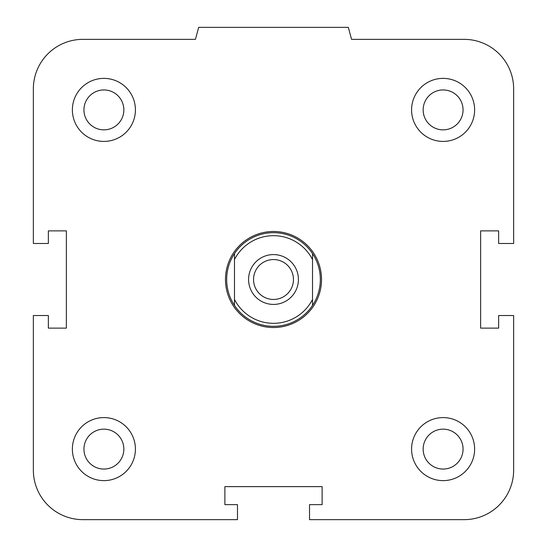 <?xml version="1.0" encoding="UTF-8"?>
<svg xmlns="http://www.w3.org/2000/svg" width="547" height="547" viewBox="0 0 547 547"><rect width="100%" height="100%" fill="white"/><g stroke="black" fill="none" stroke-linecap="round" stroke-linejoin="round"><path stroke-width="0.82" d="M423.152 449.108A19.952 19.952 0 0 1 443.104 429.156A19.952 19.952 0 0 1 463.056 449.108A19.952 19.952 0 0 1 443.104 469.059A19.952 19.952 0 0 1 423.152 449.108M411.583 449.108A31.521 31.521 0 0 1 458.865 421.812A31.521 31.521 0 0 1 458.865 476.403A31.521 31.521 0 0 1 411.583 449.108M83.944 449.108A19.952 19.952 0 0 1 103.896 429.156A19.952 19.952 0 0 1 123.848 449.108A19.952 19.952 0 0 1 103.896 469.059A19.952 19.952 0 0 1 83.944 449.108M72.375 449.108A31.521 31.521 0 0 1 119.656 421.812A31.521 31.521 0 0 1 119.656 476.403A31.521 31.521 0 0 1 72.375 449.108M83.944 109.899A19.952 19.952 0 0 1 103.896 89.947A19.952 19.952 0 0 1 123.848 109.899A19.952 19.952 0 0 1 103.896 129.851A19.952 19.952 0 0 1 83.944 109.899M72.375 109.899A31.521 31.521 0 0 1 119.656 82.604A31.521 31.521 0 0 1 119.656 137.194A31.521 31.521 0 0 1 72.375 109.899M423.152 109.899A19.952 19.952 0 0 1 443.104 89.947A19.952 19.952 0 0 1 463.056 109.899A19.952 19.952 0 0 1 443.104 129.851A19.952 19.952 0 0 1 423.152 109.899M411.583 109.899A31.521 31.521 0 0 1 458.865 82.604A31.521 31.521 0 0 1 458.865 137.194A31.521 31.521 0 0 1 411.583 109.899M309.52 504.642L322.128 504.642L322.128 486.632L224.872 486.632L224.872 504.642L237.48 504.642L237.48 519.65L82.884 519.65A49.531 49.531 0 0 1 33.353 470.119L33.353 315.523L48.362 315.523L48.362 328.132L66.372 328.132L66.372 230.875L48.362 230.875L48.362 243.483L33.353 243.483L33.353 88.888A49.531 49.531 0 0 1 82.884 39.357L195.45 39.357L198.67 27.35L348.33 27.35L351.55 39.357L464.116 39.357A49.531 49.531 0 0 1 513.647 88.888L513.647 243.483L498.638 243.483L498.638 230.875L480.628 230.875L480.628 328.132L498.638 328.132L498.638 315.523L513.647 315.523L513.647 470.119A49.531 49.531 0 0 1 464.116 519.65L309.52 519.65L309.52 504.642M234.478 299.448L234.478 305.39A46.83 46.83 0 0 1 234.478 253.617L234.478 299.448A43.828 43.828 0 0 0 312.522 299.448L312.522 253.617A46.83 46.83 0 0 1 312.522 305.39L312.522 299.448M234.478 259.558A43.828 43.828 0 0 1 312.522 259.558M298.416 279.503A24.916 24.916 0 0 1 261.042 301.082A24.916 24.916 0 0 1 261.042 257.924A24.916 24.916 0 0 1 298.416 279.503M234.478 305.39A46.83 46.83 0 0 0 312.522 305.39M312.522 253.617A46.83 46.83 0 0 0 234.478 253.617M253.548 279.503A19.952 19.952 0 0 1 283.476 262.225A19.952 19.952 0 0 1 283.476 296.782A19.952 19.952 0 0 1 253.548 279.503M225.473 279.503A48.027 48.027 0 0 0 297.513 321.096A48.027 48.027 0 0 0 297.513 237.911A48.027 48.027 0 0 0 225.473 279.503"/></g></svg>
